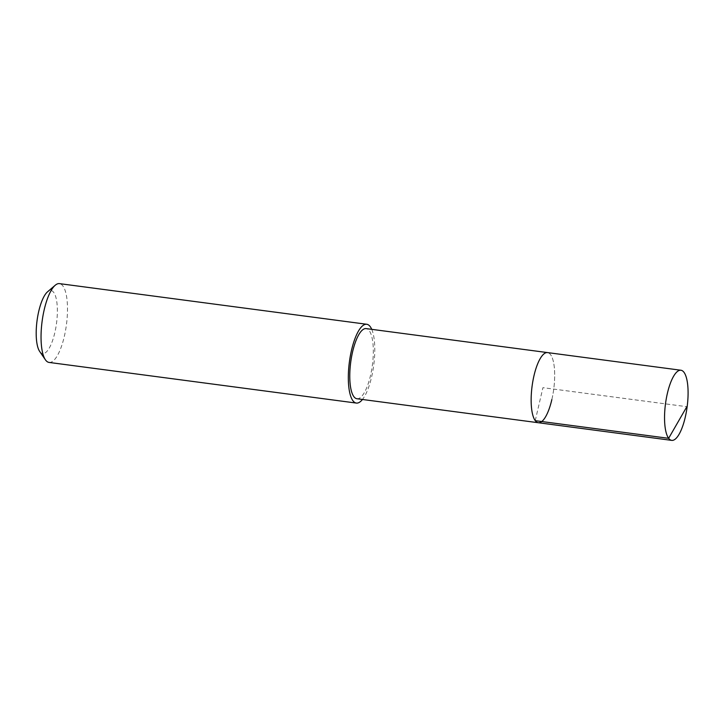 <?xml version="1.0" encoding="UTF-8"?>
<svg xmlns="http://www.w3.org/2000/svg" width="724" height="724" viewBox="0 0 724 724"><rect width="100%" height="100%" fill="white"/><g stroke="black" fill="none" stroke-linecap="round" stroke-linejoin="round"><path stroke-width="0.54" stroke-dasharray="3.62 2.71" d="M551.851 399.576A35.376 10.932 97.5 0 0 547.552 352.597A35.376 10.932 -82.5 0 1 551.851 399.576A35.376 10.932 97.5 0 1 538.276 422.726M356.905 398.743A35.376 10.932 97.5 0 0 370.489 375.584A35.376 10.932 97.5 0 0 366.181 328.606M371.738 329.339A39.748 12.281 -82.5 0 1 371.593 377.059A39.748 12.281 -82.5 0 1 362.462 399.476M49.06 362.425A39.748 12.281 97.5 0 0 64.318 336.407A39.748 12.281 97.5 0 0 59.477 283.627M39.666 351.43A31.793 9.828 97.5 0 0 54.807 332.741A31.793 9.828 97.5 0 0 56.562 300.36A31.793 9.828 97.5 0 0 47.549 291.808M535.235 420.671L542.919 387.666L686.832 406.698"/><path stroke-width="1.09" d="M667.374 393.394A35.376 10.932 -82.5 0 1 680.958 370.245A35.376 10.932 -82.5 0 1 685.257 417.223A35.376 10.932 -82.5 0 1 671.682 440.373A35.376 10.932 -82.5 0 1 667.374 393.394M551.851 399.576A35.376 10.932 -82.5 0 1 538.276 422.726L356.905 398.743A35.376 10.932 97.5 0 1 352.606 351.755A35.376 10.932 97.5 0 1 366.181 328.606L547.552 352.597A35.376 10.932 97.5 0 0 533.977 375.747A35.376 10.932 97.5 0 0 538.276 422.726A35.376 10.932 -82.5 0 1 533.977 375.747A35.376 10.932 -82.5 0 1 547.552 352.597L680.958 370.245M362.462 399.476A39.748 12.281 -82.5 0 1 356.335 403.069A39.748 12.281 -82.5 0 1 351.502 350.289A39.748 12.281 -82.5 0 1 366.76 324.271A39.748 12.281 -82.5 0 1 371.738 329.339M366.76 324.271L59.477 283.627A39.748 12.281 97.5 0 0 55.241 285.238A39.748 12.281 97.5 0 0 44.227 309.646A39.748 12.281 97.5 0 0 45.386 359.765A39.748 12.281 97.5 0 0 49.06 362.425L356.335 403.069M55.241 285.238L47.549 291.808A31.793 9.828 97.5 0 0 38.743 311.329A31.793 9.828 97.5 0 0 39.666 351.43L45.386 359.765M686.832 406.698L668.632 438.319L535.235 420.671M538.276 422.726L671.682 440.373"/></g></svg>
